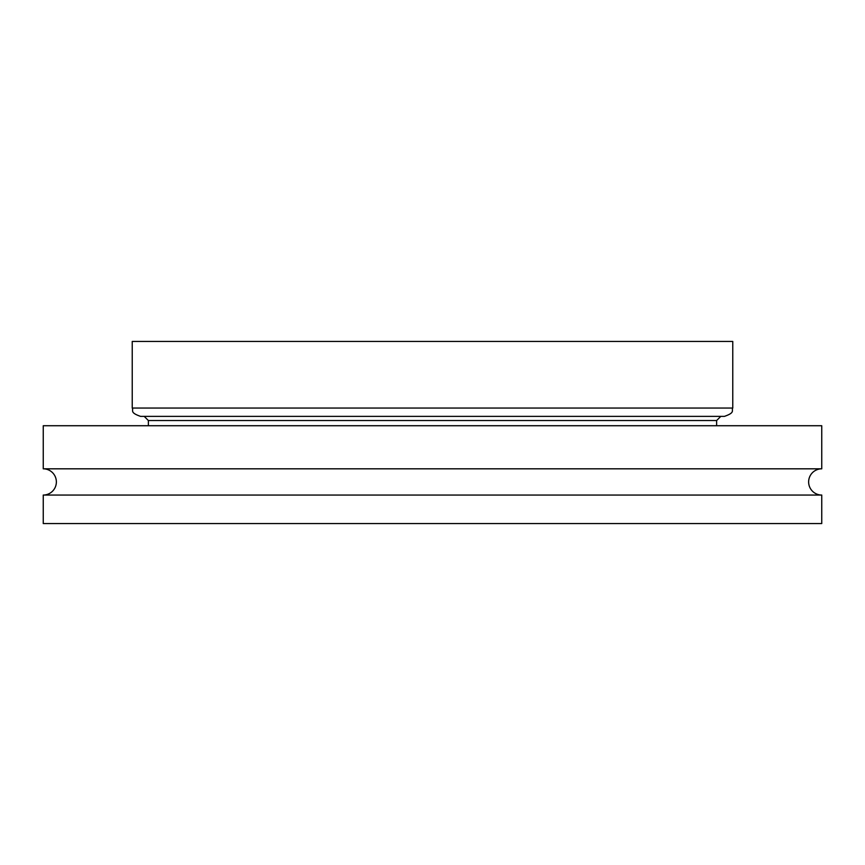 <?xml version="1.0" encoding="UTF-8"?>
<svg xmlns="http://www.w3.org/2000/svg" width="865" height="865" viewBox="0 0 865 865"><rect width="100%" height="100%" fill="white"/><g stroke="black" fill="none" stroke-linecap="round" stroke-linejoin="round"><path stroke-width="1.3" d="M43.25 468.819L821.75 468.819L821.75 425.731L43.25 425.731L43.25 468.819A13.116 13.116 0 0 1 56.366 481.935A13.116 13.116 0 0 1 43.25 495.05L43.25 523.563L821.75 523.563L821.75 495.05L43.25 495.05M821.75 468.819A13.116 13.116 0 0 0 808.634 481.935A13.116 13.116 0 0 0 821.75 495.05M148.369 420.531L716.631 420.531L720.794 416.368L144.206 416.368L148.369 420.531L148.369 425.731M724.438 416.368L140.562 416.368C129.209 412.443 133.837 410.54 132.237 408.042L732.763 408.042C731.163 410.54 735.791 412.443 724.438 416.368M732.763 408.042L732.763 341.437L132.237 341.437L132.237 408.042M716.631 420.531L716.631 425.731"/></g></svg>

